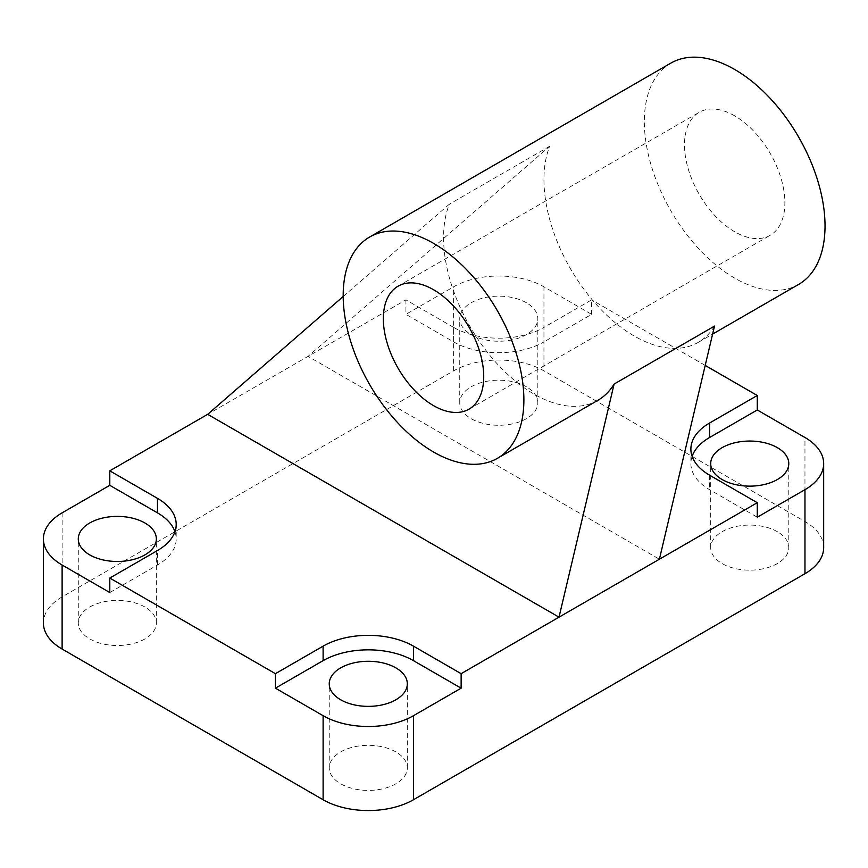 <?xml version="1.0" encoding="UTF-8"?>
<svg xmlns="http://www.w3.org/2000/svg" width="868" height="868" viewBox="0 0 868 868"><rect width="100%" height="100%" fill="white"/><g stroke="black" fill="none" stroke-linecap="round" stroke-linejoin="round"><path stroke-width="0.65" stroke-dasharray="4.34 3.25" d="M692.121 456.34A63.885 36.879 0 0 0 690.885 463.588A63.885 36.879 0 0 0 709.59 489.671L757.276 517.198M453.617 341.884L453.617 327.388A63.885 36.879 0 0 0 543.954 327.388L543.954 341.884A63.885 36.879 0 0 1 453.617 341.884L405.931 314.346L453.617 286.82A63.885 36.879 180 0 1 543.954 286.82L591.64 314.346L543.954 341.884M526.388 302.758A39.038 22.535 0 0 0 483.845 297.876A39.038 22.535 0 0 0 459.747 318.697A39.038 22.535 0 0 0 498.785 341.233A39.038 22.535 0 0 0 537.824 318.697A39.038 22.535 0 0 0 526.388 302.758M591.64 314.346L591.64 299.861L543.954 327.388M109.791 592.54L157.477 565.014A63.885 36.879 0 0 0 176.193 538.93A63.885 36.879 0 0 0 174.945 531.693M823.667 547.632A63.885 36.879 0 0 0 804.962 521.549L543.954 370.864A63.885 36.879 0 0 0 453.617 370.864L62.116 596.891A63.885 36.879 0 0 0 43.4 622.974M705.207 365.428L591.64 299.861M144.923 607.036A39.038 22.535 0 0 0 102.381 602.142A39.038 22.535 0 0 0 78.283 622.974A39.038 22.535 0 0 0 117.321 645.51A39.038 22.535 0 0 0 156.359 622.974A39.038 22.535 0 0 0 144.923 607.036M395.895 751.927A39.038 22.535 0 0 0 353.341 747.033A39.038 22.535 0 0 0 329.243 767.865A39.038 22.535 0 0 0 368.282 790.401A39.038 22.535 0 0 0 407.32 767.865A39.038 22.535 0 0 0 395.895 751.927M777.348 531.693A39.038 22.535 0 0 0 734.805 526.8A39.038 22.535 0 0 0 710.708 547.632A39.038 22.535 0 0 0 749.746 570.168A39.038 22.535 0 0 0 788.784 547.632A39.038 22.535 0 0 0 777.348 531.693M526.388 386.803A39.038 22.535 0 0 0 483.845 381.909A39.038 22.535 0 0 0 459.747 402.741A39.038 22.535 0 0 0 498.785 425.277A39.038 22.535 0 0 0 537.824 402.741A39.038 22.535 0 0 0 526.388 386.803M453.617 327.388L405.931 299.861L207.669 414.329M405.931 299.861L405.931 314.346M714.494 326.108A127.77 73.769 60 0 1 698.187 342.404A127.77 73.769 60 0 1 585.357 291.181A127.77 73.769 60 0 1 549.737 146.215L308.053 356.368L659.398 559.22M343.196 296.487L449.353 204.175A127.77 73.769 -120 0 0 484.973 349.142A127.77 73.769 -120 0 0 597.802 400.365M549.737 146.215L449.353 204.175M734.686 115.845A70.981 40.98 -120 0 0 699.196 112.33A70.981 40.98 -120 0 0 699.196 194.291A70.981 40.98 -120 0 0 770.176 235.271A70.981 40.98 -120 0 0 781.059 178.396A70.981 40.98 -120 0 0 734.686 115.845M670.801 63.147A127.77 73.769 -120 0 0 670.801 210.685A127.77 73.769 -120 0 0 798.571 284.454M709.59 475.176L709.59 489.671M157.477 565.014L157.477 550.529M804.962 521.549L804.962 437.505M543.954 286.82L543.954 370.864M453.617 370.864L453.617 286.82M62.116 512.858L62.116 596.891M690.885 449.103L690.885 463.588M176.193 524.446L176.193 538.93M469.024 409.143L770.176 235.271M398.043 286.201L699.196 112.33M698.187 342.404L712.617 334.082M537.824 402.741L537.824 318.697M459.747 402.741L459.747 318.697M788.784 547.632L788.784 463.588M710.708 547.632L710.708 463.588M407.32 767.865L407.32 683.821M329.243 767.865L329.243 683.821M156.359 622.974L156.359 538.93M78.283 622.974L78.283 538.93"/><path stroke-width="1.3" d="M709.59 423.02L757.276 395.493L757.276 409.978L709.59 437.505L709.59 423.02A63.885 36.879 0 0 0 690.885 449.103A63.885 36.879 0 0 0 709.59 475.176L757.276 502.713L757.276 517.198L804.962 489.671L804.962 573.705A63.885 36.879 0 0 0 823.667 547.632L823.667 463.588A63.885 36.879 180 0 1 804.962 489.671M709.59 437.505A63.885 36.879 0 0 0 692.121 456.34M62.116 565.014A63.885 36.879 180 0 1 43.4 538.93L43.4 622.974A63.885 36.879 0 0 0 62.116 649.047L62.116 565.014L109.791 592.54L109.791 578.055L157.477 550.529A63.885 36.879 0 0 0 176.193 524.446A63.885 36.879 0 0 0 157.477 498.362L157.477 512.858L109.791 485.32L109.791 470.836L157.477 498.362M174.945 531.693A63.885 36.879 0 0 0 157.477 512.858M413.461 660.646L413.461 646.15A63.885 36.879 0 0 0 323.113 646.15L323.113 660.646A63.885 36.879 0 0 1 413.461 660.646L461.136 688.172L413.461 715.699A63.885 36.879 180 0 1 323.113 715.699L275.427 688.172L275.427 673.676L323.113 646.15M413.461 646.15L461.136 673.676L461.136 688.172M757.276 409.978L804.962 437.505A63.885 36.879 180 0 1 823.667 463.588M757.276 395.493L705.207 365.428M62.116 649.047L323.113 799.743A63.885 36.879 0 0 0 413.461 799.743L804.962 573.705M43.4 538.93A63.885 36.879 180 0 1 62.116 512.858L109.791 485.32M497.418 458.326A127.77 73.769 60 0 1 369.649 384.557A127.77 73.769 60 0 1 369.649 237.018A127.77 73.769 60 0 1 433.533 243.344A127.77 73.769 60 0 1 517.002 355.934A127.77 73.769 60 0 1 497.418 458.326L597.802 400.365A127.77 73.769 -120 0 0 614.11 384.057L559.014 617.17L207.669 414.329L109.791 470.836M144.923 522.992A39.038 22.535 0 0 0 102.381 518.109A39.038 22.535 0 0 0 78.283 538.93A39.038 22.535 0 0 0 117.321 561.477A39.038 22.535 0 0 0 156.359 538.93A39.038 22.535 0 0 0 144.923 522.992M109.791 578.055L275.427 673.676M275.427 688.172L323.113 660.646M395.895 667.883A39.038 22.535 0 0 0 353.341 663A39.038 22.535 0 0 0 329.243 683.821A39.038 22.535 0 0 0 368.282 706.368A39.038 22.535 0 0 0 407.32 683.821A39.038 22.535 0 0 0 395.895 667.883M461.136 673.676L659.398 559.22L714.494 326.108L614.11 384.057M207.669 414.329L343.196 296.487M433.533 289.717A70.981 40.98 60 0 1 479.906 352.267A70.981 40.98 60 0 1 469.024 409.143A70.981 40.98 60 0 1 398.043 368.162A70.981 40.98 60 0 1 398.043 286.201A70.981 40.98 60 0 1 433.533 289.717M712.617 334.082L798.571 284.454A127.77 73.769 -120 0 0 818.155 182.074A127.77 73.769 -120 0 0 734.686 69.483A127.77 73.769 -120 0 0 670.801 63.147L369.649 237.018M659.398 559.22L757.276 502.713M777.348 447.649A39.038 22.535 0 0 0 734.805 442.767A39.038 22.535 0 0 0 710.708 463.588A39.038 22.535 0 0 0 749.746 486.134A39.038 22.535 0 0 0 788.784 463.588A39.038 22.535 0 0 0 777.348 447.649M323.113 715.699L323.113 799.743M413.461 799.743L413.461 715.699"/></g></svg>
